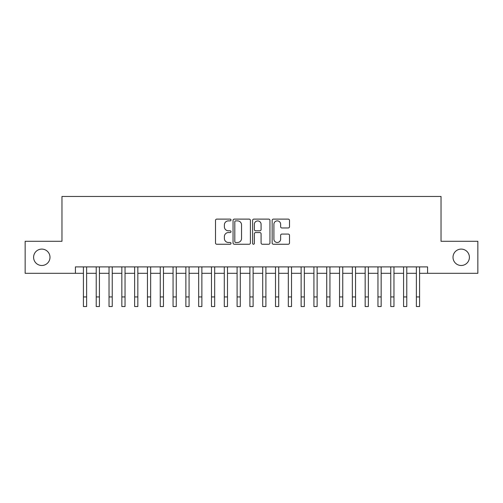 <?xml version="1.0" encoding="UTF-8"?>
<svg xmlns="http://www.w3.org/2000/svg" width="503" height="503" viewBox="0 0 503 503"><rect width="100%" height="100%" fill="white"/><g stroke="black" fill="none" stroke-linecap="round" stroke-linejoin="round"><path stroke-width="0.75" d="M231.009 219.993A0.88 0.88 0 0 0 230.129 219.113L216.774 219.113A1.258 1.258 0 0 0 215.517 220.371L215.517 242.993A1.258 1.258 0 0 0 216.774 244.251L230.129 244.251A0.88 0.88 0 0 0 231.009 243.37A0.88 0.88 0 0 0 230.129 242.49L228.4 242.49A4.024 4.024 0 0 1 224.382 238.472L224.382 236.586A4.024 4.024 0 0 1 228.4 232.562L230.129 232.562A0.88 0.88 0 0 0 231.009 231.682A0.88 0.88 0 0 0 230.129 230.802L228.4 230.802A4.024 4.024 0 0 1 224.382 226.778L224.382 224.898A4.024 4.024 0 0 1 228.4 220.874L230.129 220.874A0.88 0.88 0 0 0 231.009 219.993M453.008 257.297A8.199 8.199 0 0 0 461.201 265.49A8.199 8.199 0 0 0 469.4 257.297A8.199 8.199 0 0 0 461.201 249.098A8.199 8.199 0 0 0 453.008 257.297M33.6 257.297A8.199 8.199 0 0 0 41.799 265.49A8.199 8.199 0 0 0 49.992 257.297A8.199 8.199 0 0 0 41.799 249.098A8.199 8.199 0 0 0 33.6 257.297M288.238 227.972A1.258 1.258 0 0 0 289.495 226.715L289.495 220.371A1.258 1.258 0 0 0 288.238 219.113L273.406 219.113A1.258 1.258 0 0 0 272.148 220.371L272.148 242.993A1.258 1.258 0 0 0 273.406 244.251L288.238 244.251A1.258 1.258 0 0 0 289.495 242.993L289.495 235.329A1.258 1.258 0 0 0 288.238 234.071L281.887 234.071A1.258 1.258 0 0 0 280.63 235.329L280.63 239.132A3.364 3.364 0 0 1 277.266 242.49A3.364 3.364 0 0 1 273.909 239.132L273.909 224.237A3.364 3.364 0 0 1 277.266 220.874A3.364 3.364 0 0 1 280.63 224.237L280.63 226.715A1.258 1.258 0 0 0 281.887 227.972L288.238 227.972M75.412 273.305L25.15 273.305L25.15 241.289L61.97 241.289L61.97 196.466L441.03 196.466L441.03 241.289L477.85 241.289L477.85 273.305L427.588 273.305L427.588 266.898L75.412 266.898L75.412 273.305L83.416 273.305M250.4 220.371A1.258 1.258 0 0 0 249.142 219.113L234.31 219.113A1.258 1.258 0 0 0 233.052 220.371L233.052 242.993A1.258 1.258 0 0 0 234.31 244.251L249.142 244.251A1.258 1.258 0 0 0 250.4 242.993L250.4 220.371M253.858 219.113L268.69 219.113A1.258 1.258 0 0 1 269.948 220.371L269.948 242.993A1.258 1.258 0 0 1 268.69 244.251L262.34 244.251A1.258 1.258 0 0 1 261.082 242.993L261.082 233.82A1.258 1.258 0 0 0 259.825 232.562L255.618 232.562A1.258 1.258 0 0 0 254.361 233.82L254.361 243.37A0.88 0.88 0 0 1 253.481 244.251A0.88 0.88 0 0 1 252.6 243.37L252.6 220.371A1.258 1.258 0 0 1 253.858 219.113M86.623 273.305L96.224 273.305M99.424 273.305L109.032 273.305M112.232 273.305L121.839 273.305M125.04 273.305L134.641 273.305M137.847 273.305L147.448 273.305M150.649 273.305L160.256 273.305M163.456 273.305L173.063 273.305M176.264 273.305L185.871 273.305M189.071 273.305L198.672 273.305M201.873 273.305L211.48 273.305M214.68 273.305L224.288 273.305M227.488 273.305L237.095 273.305M240.296 273.305L249.897 273.305M253.103 273.305L262.704 273.305M265.905 273.305L275.512 273.305M278.712 273.305L288.32 273.305M291.52 273.305L301.127 273.305M304.328 273.305L313.929 273.305M317.129 273.305L326.736 273.305M329.937 273.305L339.544 273.305M342.744 273.305L352.351 273.305M355.552 273.305L365.153 273.305M368.359 273.305L377.96 273.305M381.161 273.305L390.768 273.305M393.968 273.305L403.576 273.305M406.776 273.305L416.377 273.305M419.584 273.305L427.588 273.305M235.693 220.874A0.88 0.88 0 0 0 234.813 221.754L234.813 241.61A0.88 0.88 0 0 0 235.693 242.49L237.517 242.49A4.024 4.024 0 0 0 241.541 238.472L241.541 224.898A4.024 4.024 0 0 0 237.517 220.874L235.693 220.874M261.082 224.3A3.364 3.364 0 0 0 257.725 220.936A3.364 3.364 0 0 0 254.361 224.3L254.361 229.544A1.258 1.258 0 0 0 255.618 230.802L259.825 230.802A1.258 1.258 0 0 0 261.082 229.544L261.082 224.3M83.416 296.927L86.623 296.927L86.623 306.534L83.416 306.534L83.416 266.898M86.623 296.927L86.623 266.898M96.224 296.927L99.424 296.927L99.424 306.534L96.224 306.534L96.224 266.898M99.424 296.927L99.424 266.898M109.032 296.927L112.232 296.927L112.232 306.534L109.032 306.534L109.032 266.898M112.232 296.927L112.232 266.898M121.839 296.927L125.04 296.927L125.04 306.534L121.839 306.534L121.839 266.898M125.04 296.927L125.04 266.898M134.641 296.927L137.847 296.927L137.847 306.534L134.641 306.534L134.641 266.898M137.847 296.927L137.847 266.898M147.448 296.927L150.649 296.927L150.649 306.534L147.448 306.534L147.448 266.898M150.649 296.927L150.649 266.898M160.256 296.927L163.456 296.927L163.456 306.534L160.256 306.534L160.256 266.898M163.456 296.927L163.456 266.898M173.063 296.927L176.264 296.927L176.264 306.534L173.063 306.534L173.063 266.898M176.264 296.927L176.264 266.898M185.871 296.927L189.071 296.927L189.071 306.534L185.871 306.534L185.871 266.898M189.071 296.927L189.071 266.898M198.672 296.927L201.873 296.927L201.873 306.534L198.672 306.534L198.672 266.898M201.873 296.927L201.873 266.898M211.48 296.927L214.68 296.927L214.68 306.534L211.48 306.534L211.48 266.898M214.68 296.927L214.68 266.898M224.288 296.927L227.488 296.927L227.488 306.534L224.288 306.534L224.288 266.898M227.488 296.927L227.488 266.898M237.095 296.927L240.296 296.927L240.296 306.534L237.095 306.534L237.095 266.898M240.296 296.927L240.296 266.898M249.897 296.927L253.103 296.927L253.103 306.534L249.897 306.534L249.897 266.898M253.103 296.927L253.103 266.898M262.704 296.927L265.905 296.927L265.905 306.534L262.704 306.534L262.704 266.898M265.905 296.927L265.905 266.898M275.512 296.927L278.712 296.927L278.712 306.534L275.512 306.534L275.512 266.898M278.712 296.927L278.712 266.898M288.32 296.927L291.52 296.927L291.52 306.534L288.32 306.534L288.32 266.898M291.52 296.927L291.52 266.898M301.127 296.927L304.328 296.927L304.328 306.534L301.127 306.534L301.127 266.898M304.328 296.927L304.328 266.898M313.929 296.927L317.129 296.927L317.129 306.534L313.929 306.534L313.929 266.898M317.129 296.927L317.129 266.898M326.736 296.927L329.937 296.927L329.937 306.534L326.736 306.534L326.736 266.898M329.937 296.927L329.937 266.898M339.544 296.927L342.744 296.927L342.744 306.534L339.544 306.534L339.544 266.898M342.744 296.927L342.744 266.898M352.351 296.927L355.552 296.927L355.552 306.534L352.351 306.534L352.351 266.898M355.552 296.927L355.552 266.898M365.153 296.927L368.359 296.927L368.359 306.534L365.153 306.534L365.153 266.898M368.359 296.927L368.359 266.898M377.96 296.927L381.161 296.927L381.161 306.534L377.96 306.534L377.96 266.898M381.161 296.927L381.161 266.898M390.768 296.927L393.968 296.927L393.968 306.534L390.768 306.534L390.768 266.898M393.968 296.927L393.968 266.898M403.576 296.927L406.776 296.927L406.776 306.534L403.576 306.534L403.576 266.898M406.776 296.927L406.776 266.898M416.377 296.927L419.584 296.927L419.584 306.534L416.377 306.534L416.377 266.898M419.584 296.927L419.584 266.898"/></g></svg>
